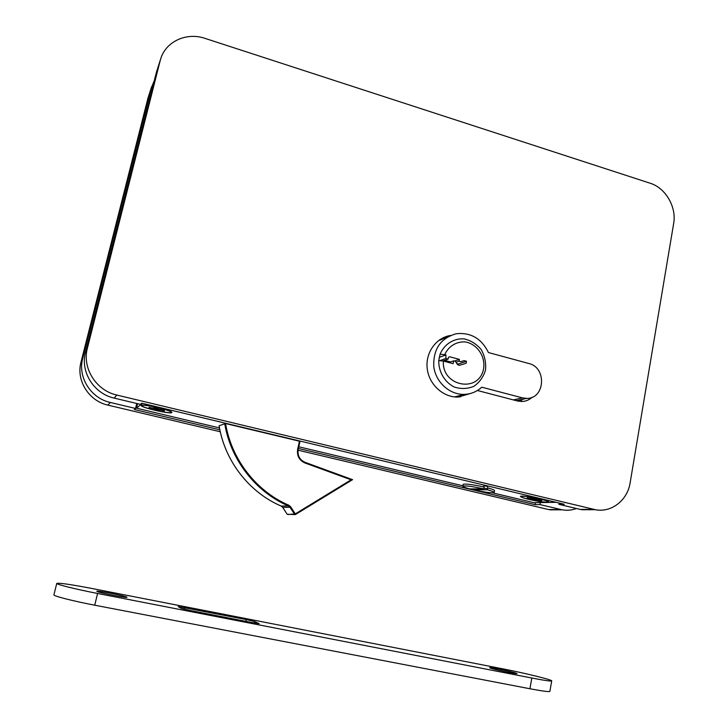 <?xml version="1.0" encoding="UTF-8"?>
<svg xmlns="http://www.w3.org/2000/svg" width="728" height="728" viewBox="0 0 728 728"><rect width="100%" height="100%" fill="white"/><g stroke="black" fill="none" stroke-linecap="round" stroke-linejoin="round"><path stroke-width="1.09" d="M160.606 59.141L156.475 72.045L85.495 352.252C80.08 371.717 93.903 393.73 114.169 398.098L140.386 404.359L141.76 403.203L564.245 504.258L558.913 504.331L580.216 509.418L591.891 509.7M160.151 60.752L160.906 58.204C166.393 41.141 186.887 32.114 204.968 38.366L650.068 183.192C665.61 187.906 676.74 207.034 673.646 223.578L630.12 482.846C627.518 500.3 611.374 512.949 595.322 509.691L116.871 395.058C96.078 390.563 81.882 367.94 87.433 347.966L160.151 60.752L156.475 72.045M558.913 504.331L559.14 503.039M519.965 401.428L522.895 399.217M532.204 397.215C529.229 399.963 525.734 401.392 521.721 401.501L517.444 400.973L477.413 390.499M444.571 338.447L440.877 339.021M459.978 396.96L464.601 394.367M471.471 393.193L458.231 397.06C443.425 397.579 429.22 384.775 427.254 368.987C425.125 353.207 435.635 338.001 450.122 335.535L450.432 335.481M154.327 80.526L151.187 88.252L82.71 358.376C77.505 377.113 90.791 398.271 110.292 402.457L135.535 408.454L134.298 409.5L219.856 429.811M220.275 431.75L107.926 405.123C88.889 401.055 75.921 380.425 81.008 362.135L147.939 98.216L151.615 86.723M559.705 509.818L548.584 509.555L298.071 450.186M298.425 448.466L535.125 504.659L539.994 504.595L562.125 509.809C567.039 510.674 571.817 510.237 576.449 508.517M136.746 403.494L135.535 408.454M539.994 504.595L540.358 502.584M535.125 504.659L535.49 502.675M304.996 462.307C299.627 459.823 297.352 455.601 298.161 449.631C297.379 455.601 299.654 459.832 304.996 462.307L304.932 462.963L351.114 479.807L352.561 479.661L295.486 514.523L294.84 514.587L295.486 514.523L295.268 513.904L287.979 514.523M352.561 479.661L305.023 462.316L352.561 479.661M224.679 423.405C230.485 459.614 255.628 491.937 288.379 505.924L289.953 507.261L282.71 507.37L287.151 514.241L282.728 507.37L281.199 506.078C249.249 492.456 224.761 460.997 219.11 425.734L225.571 423.541L299.426 441.204L299.972 441.396L298.161 449.595M556.101 502.311L533.942 502.702L492.274 492.792M219.483 427.918L136.491 408.181L142.279 403.33M462.899 485.804L298.799 446.783M483.747 485.567L487.387 486.495M487.633 488.734L483.92 488.224M522.295 496.296C527.409 495.968 548.775 500.546 547.893 501.774L546.573 502.093C541.04 502.347 519.783 497.725 521.111 496.569L522.295 496.296M141.996 405.523C143.097 403.794 172.09 410.528 171.098 412.276L170.98 412.439C169.36 414.068 140.404 407.261 141.933 405.605L141.996 405.523M440.349 340.14L438.957 340.295M457.666 397.069L460.314 395.422M462.198 394.931L458.658 397.051M439.767 339.73L442.151 339.421M517.28 400.937L517.99 400.3M520.083 399.836L518.436 401.201M137.583 403.694L136.491 408.181M141.25 405.678L141.196 405.46C140.977 403.221 173.255 410.628 171.817 412.476C172.008 414.569 142.269 407.971 141.25 405.678M155.528 407.88L155.355 408.708L158.704 409.445M155.355 408.708L155.282 409.591L153.826 408.617L148.912 407.553L150.023 407.371M154.564 407.689L154.436 408.217L154.063 407.589M153.936 408.144L153.826 408.617M154.891 408.963L155.173 407.807M148.912 407.553L154.436 408.217M158.768 409.191L159.004 410.392L155.282 409.591M163.536 410.301L164.446 410.92L158.631 409.773M157.803 408.399L154.036 407.58L157.803 408.399L158.185 409.036L163.809 410.365M538.483 501.319C527.827 499.426 521.812 497.806 520.438 496.46C520.211 494.594 549.849 500.354 548.566 501.929C547.975 502.475 544.617 502.275 538.483 501.319M532.141 498.052L532.059 498.534L530.739 497.843L534.052 498.38L541.841 500.573L534.88 500.018L533.579 499.335L533.77 498.325M532.614 498.125L532.441 499.062L529.065 498.152M534.707 498.725L536.936 499.572M534.67 499.18L534.88 500.018M528.137 498.361L527.127 497.843L532.059 498.534M533.579 499.335L532.887 499.199L533.069 498.207M534.061 498.38L530.83 497.861M464.355 394.376C449.768 394.904 435.735 382.282 433.788 366.694C433.096 349.121 440.604 338.138 456.31 333.724C470.843 332.286 481.554 338.556 488.442 352.543L528.856 363.518C547.028 367.513 545.126 398.944 526.635 398.389L522.458 397.879L481.772 387.196C476.831 391.7 471.025 394.094 464.355 394.376L454.572 396.915M466.512 361.279L466.12 363.29L459.286 365.356L457.239 364.282L455.419 361.288L453.717 360.824L453.153 363.672L443.379 361.07L438.738 360.606L440.094 354.136L445.982 354.918L445.855 358.476L448.139 359.086L448.512 357.221L449.813 356.802L459.404 359.377L459.05 361.179L460.86 361.661L464.091 360.633L466.512 361.279L458.303 364L458.103 365.01M464.091 360.633L460.86 361.661M456.838 363.609L458.303 364M453.717 360.824L448.803 362.517M445.982 354.918L439.193 357.375M445.855 358.476L439.594 360.697M448.139 359.086L442.688 360.997M449.813 356.802L448.494 357.275M444.562 360.342L450.514 361.925M459.404 359.377L454.527 361.043M459.05 361.179L455.983 362.216M444.744 354.582C448.512 346.2 456.538 341.314 465.383 341.951C477.204 344.026 485.649 356.565 483.574 368.869C479.033 393.502 441.614 386.55 443.379 361.07M440.094 354.136C444.298 344.189 453.617 338.265 463.991 338.857C470.807 340.44 476.558 344.035 481.244 349.64C484.812 356.074 486.231 362.917 485.485 370.161C483.383 377.04 479.479 382.446 473.782 386.359C467.394 388.952 460.824 389.152 454.072 386.968C444.526 381.991 438.538 371.708 438.738 360.606M458.422 395.914L458.258 396.742M455.537 397.006L457.084 396.26M457.621 397.069L457.821 396.068M463.172 484.393L463.19 484.329C465.52 483.61 472.508 484.502 484.147 487.014L483.583 484.966M487.205 485.831L487.787 487.915C492.192 489.116 494.439 489.999 494.54 490.572L494.194 492.419M487.787 487.915L487.442 489.78L473.3 489.798L473.473 488.907M483.792 488.879C471.962 486.331 464.974 485.44 462.826 486.204C462.844 486.777 465.147 487.687 469.733 488.916L483.792 488.879L484.147 487.014M487.442 489.78C491.946 491.009 494.194 491.9 494.185 492.456C491.937 493.202 484.975 492.319 473.3 489.798M551.706 680.898L549.886 691.345C549.394 692.037 542.742 691.172 529.929 688.752L94.731 605.195C73.046 601.064 53.026 595.95 53.918 594.84L56.757 583.41C55.929 584.32 75.949 589.28 97.579 593.466L531.831 678.023C544.617 680.48 551.251 681.426 551.715 680.853C552.188 679.825 524.651 673.072 503.749 669.023L92.547 588.597C71.098 584.493 59.168 582.755 56.757 583.41M254.654 621.566L259.132 623.641L253.308 622.804L189.68 610.401L181.263 608.371L178.187 606.579L246.291 619.564L254.654 621.566L254.345 623.004M515.843 673.091L516.98 673.664C516.38 674.183 495.422 669.815 490.763 668.204L489.762 667.794C487.533 666.611 510.301 671.243 515.843 673.091M126.963 597.197L126.918 597.351C125.78 598.006 97.871 592.437 96.924 591.364L96.879 591.327C94.968 589.962 125.908 596.014 126.963 597.197M87.433 347.966L85.495 352.252M114.169 398.098L116.871 395.058M593.775 509.363L580.216 509.418M151.187 88.252L147.939 98.216M81.008 362.135L82.71 358.376M110.292 402.457L107.926 405.123M548.584 509.555L560.66 509.5M287.151 514.241L294.84 514.587L289.953 507.261L290.709 506.843L288.825 505.241C256.374 491.382 231.44 459.404 225.571 423.541M351.114 479.807L295.268 513.904L290.709 506.843M295.486 514.514L352.552 479.661M282.71 507.37L281.172 506.06M288.825 505.241L288.379 505.924L281.199 506.078C249.24 492.456 224.752 460.997 219.101 425.744M299.972 441.396L298.18 449.622L297.634 449.431C296.778 455.801 299.208 460.314 304.932 462.963M299.426 441.204L297.634 449.431M154.409 408.827L154.682 407.707M159.068 409.837L159.186 409.354M164.446 410.92L164.173 410.446M541.841 500.573L540.859 500.054M533.096 499.235L533.278 498.243M532.823 499.162L532.996 498.198M522.458 397.879L513.376 399.918M94.731 605.195L97.579 593.466M529.929 688.752L531.831 678.023M246.291 619.564L245.9 621.357M184.448 607.48L184.057 609.19M595.322 509.691L581.727 509.736M442.105 338.766L450.122 335.535M562.125 509.809L550.031 509.855M526.635 398.389L516.288 400.673M462.826 486.204L463.181 484.366"/></g></svg>
